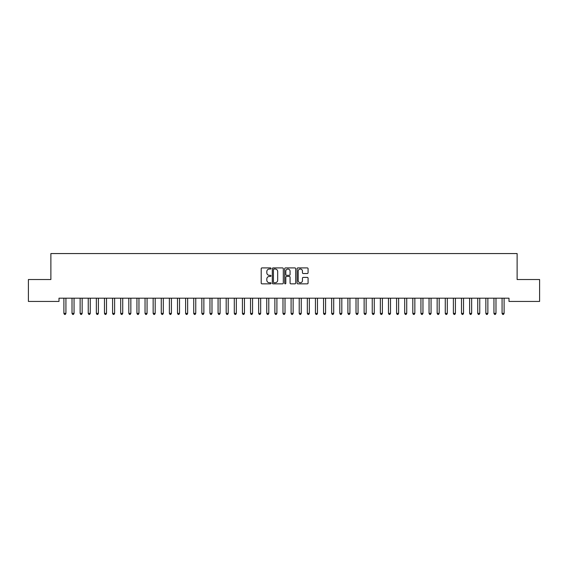 <?xml version="1.0" encoding="UTF-8"?>
<svg xmlns="http://www.w3.org/2000/svg" width="568" height="568" viewBox="0 0 568 568"><rect width="100%" height="100%" fill="white"/><g stroke="black" fill="none" stroke-linecap="round" stroke-linejoin="round"><path stroke-width="0.85" d="M271.014 268.472A0.561 0.561 0 0 0 270.46 267.911L261.997 267.911A0.795 0.795 0 0 0 261.202 268.707L261.202 283.049A0.795 0.795 0 0 0 261.997 283.844L270.46 283.844A0.561 0.561 0 0 0 271.014 283.283A0.561 0.561 0 0 0 270.46 282.729L269.367 282.729A2.549 2.549 0 0 1 266.818 280.18L266.818 278.98A2.549 2.549 0 0 1 269.367 276.438L270.46 276.438A0.561 0.561 0 0 0 271.014 275.878A0.561 0.561 0 0 0 270.46 275.317L269.367 275.317A2.549 2.549 0 0 1 266.818 272.775L266.818 271.575A2.549 2.549 0 0 1 269.367 269.026L270.46 269.026A0.561 0.561 0 0 0 271.014 268.472M307.274 273.527A0.795 0.795 0 0 0 308.076 272.732L308.076 268.707A0.795 0.795 0 0 0 307.274 267.911L297.88 267.911A0.795 0.795 0 0 0 297.085 268.707L297.085 283.049A0.795 0.795 0 0 0 297.88 283.844L307.274 283.844A0.795 0.795 0 0 0 308.076 283.049L308.076 278.185A0.795 0.795 0 0 0 307.274 277.39L303.255 277.39A0.795 0.795 0 0 0 302.46 278.185L302.46 280.599A2.13 2.13 0 0 1 300.33 282.729A2.13 2.13 0 0 1 298.2 280.599L298.2 271.156A2.13 2.13 0 0 1 300.33 269.026A2.13 2.13 0 0 1 302.46 271.156L302.46 272.732A0.795 0.795 0 0 0 303.255 273.527L307.274 273.527M509.006 298.193L58.994 298.193L58.994 301.438L28.4 301.438L28.4 279.527L50.879 279.527L50.879 253.562L517.121 253.562L517.121 279.527L539.6 279.527L539.6 301.438L509.006 301.438L509.006 298.193M283.304 268.707A0.795 0.795 0 0 0 282.509 267.911L273.109 267.911A0.795 0.795 0 0 0 272.313 268.707L272.313 283.049A0.795 0.795 0 0 0 273.109 283.844L282.509 283.844A0.795 0.795 0 0 0 283.304 283.049L283.304 268.707M285.491 267.911L294.891 267.911A0.795 0.795 0 0 1 295.687 268.707L295.687 283.049A0.795 0.795 0 0 1 294.891 283.844L290.873 283.844A0.795 0.795 0 0 1 290.07 283.049L290.07 277.234A0.795 0.795 0 0 0 289.275 276.438L286.606 276.438A0.795 0.795 0 0 0 285.81 277.234L285.81 283.283A0.561 0.561 0 0 1 285.257 283.844A0.561 0.561 0 0 1 284.696 283.283L284.696 268.707A0.795 0.795 0 0 1 285.491 267.911M273.982 269.026A0.561 0.561 0 0 0 273.428 269.587L273.428 282.168A0.561 0.561 0 0 0 273.982 282.729L275.139 282.729A2.549 2.549 0 0 0 277.688 280.18L277.688 271.575A2.549 2.549 0 0 0 275.139 269.026L273.982 269.026M290.07 271.199A2.13 2.13 0 0 0 287.94 269.069A2.13 2.13 0 0 0 285.81 271.199L285.81 274.521A0.795 0.795 0 0 0 286.606 275.317L289.275 275.317A0.795 0.795 0 0 0 290.07 274.521L290.07 271.199M63.843 298.314A0.809 0.809 -179.6 0 1 63.9 298.612A0.809 0.809 179.6 0 0 63.843 298.314L63.793 298.193M66.037 298.193L65.987 298.314A0.809 0.809 179.6 0 0 65.931 298.612L65.931 313.38L63.9 313.38L63.9 298.612M65.931 313.38L65.32 314.438L64.511 314.438L63.9 313.38M71.958 298.314A0.809 0.809 -179.6 0 1 72.015 298.612A0.809 0.809 179.6 0 0 71.958 298.314L71.909 298.193M80.067 298.314A0.809 0.809 -179.6 0 1 80.131 298.612A0.809 0.809 179.6 0 0 80.067 298.314L80.024 298.193M74.152 298.193L74.103 298.314A0.809 0.809 179.6 0 0 74.046 298.612L74.046 313.38L72.015 313.38L72.015 298.612M74.046 313.38L73.435 314.438L72.626 314.438L72.015 313.38M82.261 298.193L82.218 298.314A0.809 0.809 179.6 0 0 82.154 298.612L82.154 313.38L80.131 313.38L80.131 298.612M82.154 313.38L81.551 314.438L80.734 314.438L80.131 313.38M88.182 298.314A0.809 0.809 -179.6 0 1 88.246 298.612A0.809 0.809 179.6 0 0 88.182 298.314L88.139 298.193M96.297 298.314A0.809 0.809 -179.6 0 1 96.354 298.612A0.809 0.809 179.6 0 0 96.297 298.314L96.248 298.193M90.376 298.193L90.333 298.314A0.809 0.809 179.6 0 0 90.269 298.612L90.269 313.38L88.246 313.38L88.246 298.612M90.269 313.38L89.666 314.438L88.849 314.438L88.246 313.38M98.491 298.193L98.442 298.314A0.809 0.809 179.6 0 0 98.385 298.612L98.385 313.38L96.354 313.38L96.354 298.612M98.385 313.38L97.774 314.438L96.965 314.438L96.354 313.38M104.413 298.314A0.809 0.809 -179.6 0 1 104.469 298.612A0.809 0.809 179.6 0 0 104.413 298.314L104.363 298.193M106.606 298.193L106.557 298.314A0.809 0.809 179.6 0 0 106.5 298.612L106.5 313.38L104.469 313.38L104.469 298.612M106.5 313.38L105.889 314.438L105.08 314.438L104.469 313.38M112.528 298.314A0.809 0.809 -179.6 0 1 112.585 298.612A0.809 0.809 179.6 0 0 112.528 298.314L112.478 298.193M114.722 298.193L114.672 298.314A0.809 0.809 179.6 0 0 114.615 298.612L114.615 313.38L112.585 313.38L112.585 298.612M114.615 313.38L114.005 314.438L113.195 314.438L112.585 313.38M120.643 298.314A0.809 0.809 -179.6 0 1 120.7 298.612A0.809 0.809 179.6 0 0 120.643 298.314L120.593 298.193M122.837 298.193L122.787 298.314A0.809 0.809 179.6 0 0 122.731 298.612L122.731 313.38L120.7 313.38L120.7 298.612M122.731 313.38L122.12 314.438L121.311 314.438L120.7 313.38M128.758 298.314A0.809 0.809 -179.6 0 1 128.815 298.612A0.809 0.809 179.6 0 0 128.758 298.314L128.709 298.193M130.952 298.193L130.903 298.314A0.809 0.809 179.6 0 0 130.846 298.612L130.846 313.38L128.815 313.38L128.815 298.612M130.846 313.38L130.235 314.438L129.426 314.438L128.815 313.38M136.867 298.314A0.809 0.809 -179.6 0 1 136.931 298.612A0.809 0.809 179.6 0 0 136.867 298.314L136.824 298.193M139.061 298.193L139.018 298.314A0.809 0.809 179.6 0 0 138.954 298.612L138.954 313.38L136.931 313.38L136.931 298.612M138.954 313.38L138.351 314.438L137.534 314.438L136.931 313.38M144.982 298.314A0.809 0.809 -179.6 0 1 145.046 298.612A0.809 0.809 179.6 0 0 144.982 298.314L144.939 298.193M147.176 298.193L147.133 298.314A0.809 0.809 179.6 0 0 147.069 298.612L147.069 313.38L145.046 313.38L145.046 298.612M147.069 313.38L146.466 314.438L145.649 314.438L145.046 313.38M153.097 298.314A0.809 0.809 -179.6 0 1 153.154 298.612A0.809 0.809 179.6 0 0 153.097 298.314L153.048 298.193M155.291 298.193L155.242 298.314A0.809 0.809 179.6 0 0 155.185 298.612L155.185 313.38L153.154 313.38L153.154 298.612M155.185 313.38L154.574 314.438L153.765 314.438L153.154 313.38M161.213 298.314A0.809 0.809 -179.6 0 1 161.269 298.612A0.809 0.809 179.6 0 0 161.213 298.314L161.163 298.193M163.406 298.193L163.357 298.314A0.809 0.809 179.6 0 0 163.3 298.612L163.3 313.38L161.269 313.38L161.269 298.612M163.3 313.38L162.689 314.438L161.88 314.438L161.269 313.38M169.328 298.314A0.809 0.809 -179.6 0 1 169.385 298.612A0.809 0.809 179.6 0 0 169.328 298.314L169.278 298.193M171.522 298.193L171.472 298.314A0.809 0.809 179.6 0 0 171.415 298.612L171.415 313.38L169.385 313.38L169.385 298.612M171.415 313.38L170.805 314.438L169.995 314.438L169.385 313.38M177.443 298.314A0.809 0.809 -179.6 0 1 177.5 298.612A0.809 0.809 179.6 0 0 177.443 298.314L177.393 298.193M179.637 298.193L179.587 298.314A0.809 0.809 179.6 0 0 179.531 298.612L179.531 313.38L177.5 313.38L177.5 298.612M179.531 313.38L178.92 314.438L178.111 314.438L177.5 313.38M185.559 298.314A0.809 0.809 -179.6 0 1 185.615 298.612A0.809 0.809 179.6 0 0 185.559 298.314L185.509 298.193M187.752 298.193L187.703 298.314A0.809 0.809 179.6 0 0 187.646 298.612L187.646 313.38L185.615 313.38L185.615 298.612M187.646 313.38L187.035 314.438L186.226 314.438L185.615 313.38M193.667 298.314A0.809 0.809 -179.6 0 1 193.731 298.612A0.809 0.809 179.6 0 0 193.667 298.314L193.624 298.193M195.861 298.193L195.818 298.314A0.809 0.809 179.6 0 0 195.754 298.612L195.754 313.38L193.731 313.38L193.731 298.612M195.754 313.38L195.151 314.438L194.334 314.438L193.731 313.38M201.782 298.314A0.809 0.809 -179.6 0 1 201.846 298.612A0.809 0.809 179.6 0 0 201.782 298.314L201.739 298.193M203.976 298.193L203.933 298.314A0.809 0.809 179.6 0 0 203.869 298.612L203.869 313.38L201.846 313.38L201.846 298.612M203.869 313.38L203.266 314.438L202.449 314.438L201.846 313.38M209.897 298.314A0.809 0.809 -179.6 0 1 209.954 298.612A0.809 0.809 179.6 0 0 209.897 298.314L209.848 298.193M212.091 298.193L212.041 298.314A0.809 0.809 179.6 0 0 211.985 298.612L211.985 313.38L209.954 313.38L209.954 298.612M211.985 313.38L211.374 314.438L210.565 314.438L209.954 313.38M218.013 298.314A0.809 0.809 -179.6 0 1 218.069 298.612A0.809 0.809 179.6 0 0 218.013 298.314L217.963 298.193M220.206 298.193L220.157 298.314A0.809 0.809 179.6 0 0 220.1 298.612L220.1 313.38L218.069 313.38L218.069 298.612M220.1 313.38L219.489 314.438L218.68 314.438L218.069 313.38M226.128 298.314A0.809 0.809 -179.6 0 1 226.185 298.612A0.809 0.809 179.6 0 0 226.128 298.314L226.078 298.193M228.322 298.193L228.272 298.314A0.809 0.809 179.6 0 0 228.215 298.612L228.215 313.38L226.185 313.38L226.185 298.612M228.215 313.38L227.605 314.438L226.795 314.438L226.185 313.38M234.243 298.314A0.809 0.809 -179.6 0 1 234.3 298.612A0.809 0.809 179.6 0 0 234.243 298.314L234.194 298.193M236.437 298.193L236.387 298.314A0.809 0.809 179.6 0 0 236.331 298.612L236.331 313.38L234.3 313.38L234.3 298.612M236.331 313.38L235.72 314.438L234.911 314.438L234.3 313.38M242.358 298.314A0.809 0.809 -179.6 0 1 242.415 298.612A0.809 0.809 179.6 0 0 242.358 298.314L242.309 298.193M244.552 298.193L244.503 298.314A0.809 0.809 179.6 0 0 244.446 298.612L244.446 313.38L242.415 313.38L242.415 298.612M244.446 313.38L243.835 314.438L243.026 314.438L242.415 313.38M250.467 298.314A0.809 0.809 -179.6 0 1 250.531 298.612A0.809 0.809 179.6 0 0 250.467 298.314L250.424 298.193M258.582 298.314A0.809 0.809 -179.6 0 1 258.646 298.612A0.809 0.809 179.6 0 0 258.582 298.314L258.539 298.193M266.697 298.314A0.809 0.809 -179.6 0 1 266.754 298.612A0.809 0.809 179.6 0 0 266.697 298.314L266.648 298.193M274.813 298.314A0.809 0.809 -179.6 0 1 274.869 298.612A0.809 0.809 179.6 0 0 274.813 298.314L274.763 298.193M282.928 298.314A0.809 0.809 -179.6 0 1 282.985 298.612A0.809 0.809 179.6 0 0 282.928 298.314L282.878 298.193M291.043 298.314A0.809 0.809 -179.6 0 1 291.1 298.612A0.809 0.809 179.6 0 0 291.043 298.314L290.993 298.193M299.159 298.314A0.809 0.809 -179.6 0 1 299.215 298.612A0.809 0.809 179.6 0 0 299.159 298.314L299.109 298.193M307.267 298.314A0.809 0.809 -179.6 0 1 307.331 298.612A0.809 0.809 179.6 0 0 307.267 298.314L307.224 298.193M315.382 298.314A0.809 0.809 -179.6 0 1 315.446 298.612A0.809 0.809 179.6 0 0 315.382 298.314L315.339 298.193M323.497 298.314A0.809 0.809 -179.6 0 1 323.554 298.612A0.809 0.809 179.6 0 0 323.497 298.314L323.448 298.193M331.613 298.314A0.809 0.809 -179.6 0 1 331.669 298.612A0.809 0.809 179.6 0 0 331.613 298.314L331.563 298.193M339.728 298.314A0.809 0.809 -179.6 0 1 339.785 298.612A0.809 0.809 179.6 0 0 339.728 298.314L339.678 298.193M347.843 298.314A0.809 0.809 -179.6 0 1 347.9 298.612A0.809 0.809 179.6 0 0 347.843 298.314L347.793 298.193M355.959 298.314A0.809 0.809 -179.6 0 1 356.015 298.612A0.809 0.809 179.6 0 0 355.959 298.314L355.909 298.193M364.067 298.314A0.809 0.809 -179.6 0 1 364.131 298.612A0.809 0.809 179.6 0 0 364.067 298.314L364.024 298.193M372.182 298.314A0.809 0.809 -179.6 0 1 372.246 298.612A0.809 0.809 179.6 0 0 372.182 298.314L372.139 298.193M380.297 298.314A0.809 0.809 -179.6 0 1 380.354 298.612A0.809 0.809 179.6 0 0 380.297 298.314L380.248 298.193M388.413 298.314A0.809 0.809 -179.6 0 1 388.469 298.612A0.809 0.809 179.6 0 0 388.413 298.314L388.363 298.193M396.528 298.314A0.809 0.809 -179.6 0 1 396.585 298.612A0.809 0.809 179.6 0 0 396.528 298.314L396.478 298.193M404.643 298.314A0.809 0.809 -179.6 0 1 404.7 298.612A0.809 0.809 179.6 0 0 404.643 298.314L404.594 298.193M412.758 298.314A0.809 0.809 -179.6 0 1 412.815 298.612A0.809 0.809 179.6 0 0 412.758 298.314L412.709 298.193M420.867 298.314A0.809 0.809 -179.6 0 1 420.931 298.612A0.809 0.809 179.6 0 0 420.867 298.314L420.824 298.193M428.982 298.314A0.809 0.809 -179.6 0 1 429.046 298.612A0.809 0.809 179.6 0 0 428.982 298.314L428.939 298.193M437.097 298.314A0.809 0.809 -179.6 0 1 437.154 298.612A0.809 0.809 179.6 0 0 437.097 298.314L437.048 298.193M445.213 298.314A0.809 0.809 -179.6 0 1 445.269 298.612A0.809 0.809 179.6 0 0 445.213 298.314L445.163 298.193M453.328 298.314A0.809 0.809 -179.6 0 1 453.385 298.612A0.809 0.809 179.6 0 0 453.328 298.314L453.278 298.193M252.661 298.193L252.618 298.314A0.809 0.809 179.6 0 0 252.554 298.612L252.554 313.38L250.531 313.38L250.531 298.612M252.554 313.38L251.951 314.438L251.134 314.438L250.531 313.38M260.776 298.193L260.733 298.314A0.809 0.809 179.6 0 0 260.669 298.612L260.669 313.38L258.646 313.38L258.646 298.612M260.669 313.38L260.066 314.438L259.249 314.438L258.646 313.38M268.891 298.193L268.841 298.314A0.809 0.809 179.6 0 0 268.785 298.612L268.785 313.38L266.754 313.38L266.754 298.612M268.785 313.38L268.174 314.438L267.365 314.438L266.754 313.38M277.006 298.193L276.957 298.314A0.809 0.809 179.6 0 0 276.9 298.612L276.9 313.38L274.869 313.38L274.869 298.612M276.9 313.38L276.289 314.438L275.48 314.438L274.869 313.38M285.122 298.193L285.072 298.314A0.809 0.809 179.6 0 0 285.015 298.612L285.015 313.38L282.985 313.38L282.985 298.612M285.015 313.38L284.405 314.438L283.595 314.438L282.985 313.38M293.237 298.193L293.187 298.314A0.809 0.809 179.6 0 0 293.131 298.612L293.131 313.38L291.1 313.38L291.1 298.612M293.131 313.38L292.52 314.438L291.711 314.438L291.1 313.38M301.352 298.193L301.303 298.314A0.809 0.809 179.6 0 0 301.246 298.612L301.246 313.38L299.215 313.38L299.215 298.612M301.246 313.38L300.635 314.438L299.826 314.438L299.215 313.38M309.461 298.193L309.418 298.314A0.809 0.809 179.6 0 0 309.354 298.612L309.354 313.38L307.331 313.38L307.331 298.612M309.354 313.38L308.751 314.438L307.934 314.438L307.331 313.38M317.576 298.193L317.533 298.314A0.809 0.809 179.6 0 0 317.469 298.612L317.469 313.38L315.446 313.38L315.446 298.612M317.469 313.38L316.866 314.438L316.049 314.438L315.446 313.38M325.691 298.193L325.641 298.314A0.809 0.809 179.6 0 0 325.585 298.612L325.585 313.38L323.554 313.38L323.554 298.612M325.585 313.38L324.974 314.438L324.165 314.438L323.554 313.38M333.806 298.193L333.757 298.314A0.809 0.809 179.6 0 0 333.7 298.612L333.7 313.38L331.669 313.38L331.669 298.612M333.7 313.38L333.089 314.438L332.28 314.438L331.669 313.38M341.922 298.193L341.872 298.314A0.809 0.809 179.6 0 0 341.815 298.612L341.815 313.38L339.785 313.38L339.785 298.612M341.815 313.38L341.205 314.438L340.395 314.438L339.785 313.38M350.037 298.193L349.987 298.314A0.809 0.809 179.6 0 0 349.931 298.612L349.931 313.38L347.9 313.38L347.9 298.612M349.931 313.38L349.32 314.438L348.511 314.438L347.9 313.38M358.152 298.193L358.103 298.314A0.809 0.809 179.6 0 0 358.046 298.612L358.046 313.38L356.015 313.38L356.015 298.612M358.046 313.38L357.435 314.438L356.626 314.438L356.015 313.38M366.261 298.193L366.218 298.314A0.809 0.809 179.6 0 0 366.154 298.612L366.154 313.38L364.131 313.38L364.131 298.612M366.154 313.38L365.551 314.438L364.734 314.438L364.131 313.38M374.376 298.193L374.333 298.314A0.809 0.809 179.6 0 0 374.269 298.612L374.269 313.38L372.246 313.38L372.246 298.612M374.269 313.38L373.666 314.438L372.849 314.438L372.246 313.38M382.491 298.193L382.441 298.314A0.809 0.809 179.6 0 0 382.385 298.612L382.385 313.38L380.354 313.38L380.354 298.612M382.385 313.38L381.774 314.438L380.965 314.438L380.354 313.38M390.606 298.193L390.557 298.314A0.809 0.809 179.6 0 0 390.5 298.612L390.5 313.38L388.469 313.38L388.469 298.612M390.5 313.38L389.889 314.438L389.08 314.438L388.469 313.38M398.722 298.193L398.672 298.314A0.809 0.809 179.6 0 0 398.615 298.612L398.615 313.38L396.585 313.38L396.585 298.612M398.615 313.38L398.005 314.438L397.195 314.438L396.585 313.38M406.837 298.193L406.787 298.314A0.809 0.809 179.6 0 0 406.731 298.612L406.731 313.38L404.7 313.38L404.7 298.612M406.731 313.38L406.12 314.438L405.311 314.438L404.7 313.38M414.952 298.193L414.903 298.314A0.809 0.809 179.6 0 0 414.846 298.612L414.846 313.38L412.815 313.38L412.815 298.612M414.846 313.38L414.235 314.438L413.426 314.438L412.815 313.38M423.061 298.193L423.018 298.314A0.809 0.809 179.6 0 0 422.954 298.612L422.954 313.38L420.931 313.38L420.931 298.612M422.954 313.38L422.351 314.438L421.534 314.438L420.931 313.38M431.176 298.193L431.133 298.314A0.809 0.809 179.6 0 0 431.069 298.612L431.069 313.38L429.046 313.38L429.046 298.612M431.069 313.38L430.466 314.438L429.649 314.438L429.046 313.38M439.291 298.193L439.241 298.314A0.809 0.809 179.6 0 0 439.185 298.612L439.185 313.38L437.154 313.38L437.154 298.612M439.185 313.38L438.574 314.438L437.765 314.438L437.154 313.38M447.406 298.193L447.357 298.314A0.809 0.809 179.6 0 0 447.3 298.612L447.3 313.38L445.269 313.38L445.269 298.612M447.3 313.38L446.689 314.438L445.88 314.438L445.269 313.38M455.522 298.193L455.472 298.314A0.809 0.809 179.6 0 0 455.415 298.612L455.415 313.38L453.385 313.38L453.385 298.612M455.415 313.38L454.805 314.438L453.995 314.438L453.385 313.38M461.443 298.314A0.809 0.809 -179.6 0 1 461.5 298.612A0.809 0.809 179.6 0 0 461.443 298.314L461.394 298.193M463.637 298.193L463.587 298.314A0.809 0.809 179.6 0 0 463.531 298.612L463.531 313.38L461.5 313.38L461.5 298.612M463.531 313.38L462.92 314.438L462.111 314.438L461.5 313.38M469.558 298.314A0.809 0.809 -179.6 0 1 469.615 298.612A0.809 0.809 179.6 0 0 469.558 298.314L469.509 298.193M471.752 298.193L471.703 298.314A0.809 0.809 179.6 0 0 471.646 298.612L471.646 313.38L469.615 313.38L469.615 298.612M471.646 313.38L471.035 314.438L470.226 314.438L469.615 313.38M477.667 298.314A0.809 0.809 -179.6 0 1 477.731 298.612A0.809 0.809 179.6 0 0 477.667 298.314L477.624 298.193M479.861 298.193L479.818 298.314A0.809 0.809 179.6 0 0 479.754 298.612L479.754 313.38L477.731 313.38L477.731 298.612M479.754 313.38L479.151 314.438L478.334 314.438L477.731 313.38M485.782 298.314A0.809 0.809 -179.6 0 1 485.846 298.612A0.809 0.809 179.6 0 0 485.782 298.314L485.739 298.193M487.976 298.193L487.933 298.314A0.809 0.809 179.6 0 0 487.869 298.612L487.869 313.38L485.846 313.38L485.846 298.612M487.869 313.38L487.266 314.438L486.449 314.438L485.846 313.38M493.897 298.314A0.809 0.809 -179.6 0 1 493.954 298.612A0.809 0.809 179.6 0 0 493.897 298.314L493.848 298.193M496.091 298.193L496.041 298.314A0.809 0.809 179.6 0 0 495.985 298.612L495.985 313.38L493.954 313.38L493.954 298.612M495.985 313.38L495.374 314.438L494.565 314.438L493.954 313.38M502.013 298.314A0.809 0.809 -179.6 0 1 502.069 298.612A0.809 0.809 179.6 0 0 502.013 298.314L501.963 298.193M504.206 298.193L504.157 298.314A0.809 0.809 179.6 0 0 504.1 298.612L504.1 313.38L502.069 313.38L502.069 298.612M504.1 313.38L503.489 314.438L502.68 314.438L502.069 313.38"/></g></svg>
